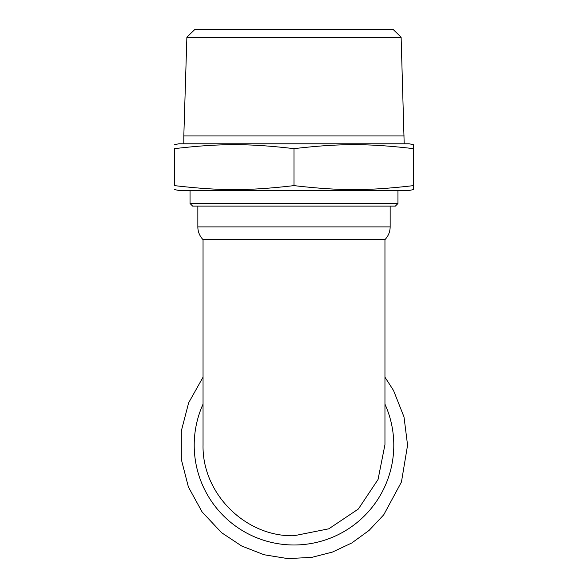 <?xml version="1.0" encoding="UTF-8"?>
<svg xmlns="http://www.w3.org/2000/svg" width="588" height="588" viewBox="0 0 588 588"><rect width="100%" height="100%" fill="white"/><g stroke="black" fill="none" stroke-linecap="round" stroke-linejoin="round"><path stroke-width="0.88" d="M397.951 203.514L190.049 203.514L192.651 206.116L395.349 206.116L397.951 203.514L397.951 190.519M401.119 37.191L393.078 29.4L194.922 29.4L186.881 37.191L401.119 37.191L404.184 143.744M186.881 37.191L183.816 135.946L404.184 135.946M409.182 143.788L178.818 143.788L409.182 143.788L413.54 144.714L413.54 185.617C367.831 190.916 339.71 190.916 294 185.617C248.29 190.916 220.169 190.916 174.46 185.617C174.46 190.916 174.46 190.916 174.46 185.617C174.46 190.916 174.46 190.916 174.46 185.617L174.46 148.646C174.46 143.354 174.46 143.354 174.46 148.646C174.46 143.354 174.46 143.354 174.46 148.646C220.169 143.354 248.29 143.354 294 148.646C339.71 143.354 367.831 143.354 413.54 148.646M174.46 189.549L179.031 190.519L408.969 190.519L413.54 189.549L413.54 185.617M294 148.646L294 185.617M384.956 239.632C388.352 236.067 390.087 231.826 390.153 226.902L197.847 226.902A18.191 18.191 0 0 0 203.044 239.632L203.044 445.197C202.088 493.655 245.564 536.984 294 535.749L328.832 528.803L358.342 509.039L378.047 479.485L384.956 444.638L384.956 239.632L203.044 239.632M294 544.988A99.791 99.791 0 0 1 203.044 404.147A99.791 99.791 0 0 0 294 544.988A99.791 99.791 0 0 0 384.956 404.147A99.791 99.791 0 0 1 294 544.988M203.044 377.18L188.645 402.787L181.325 430.96L181.325 459.434L188.403 487.004L202.118 511.957L221.602 532.706L241.646 545.987L264.034 554.749L287.76 558.6L311.765 557.373L332.47 552.058L351.815 542.959L369.11 530.391L383.743 514.809L401.45 481.984L407.572 445.197L404.007 416.951L393.526 390.483L384.956 377.18M190.049 203.514L190.049 190.519M178.818 143.788L174.46 144.714M183.816 143.744L183.816 135.946M390.153 226.902L390.153 206.116M197.847 226.902L197.847 206.116"/></g></svg>
